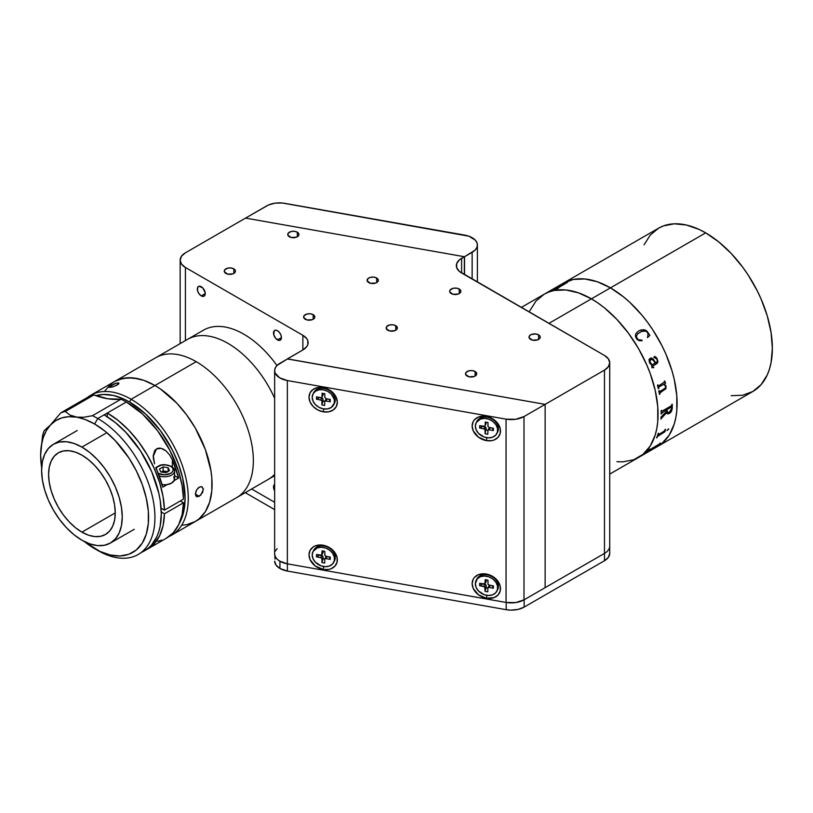 <?xml version="1.0" encoding="UTF-8"?>
<svg xmlns="http://www.w3.org/2000/svg" width="813" height="813" viewBox="0 0 813 813"><rect width="100%" height="100%" fill="white"/><g stroke="black" fill="none" stroke-linecap="round" stroke-linejoin="round"><path stroke-width="1.22" d="M591.397 298.849L548.907 323.381L591.397 298.849A94.278 54.43 -120 0 0 544.253 294.174L535.97 301.054L529.802 310.81L535.97 301.054L544.253 294.174L549.1 291.908L544.253 294.174A94.278 54.43 60 0 1 591.397 298.849L578.389 292.822L565.889 289.977L554.354 290.434L549.1 291.908L554.354 290.434L565.889 289.977L578.389 292.822L591.397 298.849A94.278 54.43 60 0 1 652.991 381.927A94.278 54.43 60 0 1 638.54 457.475A94.278 54.43 -120 0 0 652.991 381.927A94.278 54.43 -120 0 0 591.397 298.849L597.931 302.995L591.397 298.849L610.441 287.853A94.278 54.43 60 0 1 672.036 370.931A94.278 54.43 60 0 1 657.585 446.479L652.737 448.756L657.585 446.479A94.278 54.43 -120 0 0 672.036 370.931A94.278 54.43 -120 0 0 610.441 287.853L623.449 296.836L629.801 302.334L641.874 315.088L647.483 322.212L652.737 329.743L661.975 345.749L665.877 354.062L672.036 370.931L674.241 379.315L676.792 395.585L676.792 410.677L675.827 417.597L674.241 424.01L669.241 435.067L661.975 443.42L657.585 446.479L661.975 443.42L669.241 435.067L674.241 424.01L675.827 417.597L676.792 410.677L676.792 395.585L674.241 379.315L672.036 370.931L665.877 354.062L661.975 345.749L652.737 329.743L647.483 322.212L641.874 315.088L629.801 302.334L623.449 296.836L610.441 287.853L705.684 232.864L591.397 298.849M616.915 461.682L622.819 461.865L633.693 459.752L642.931 454.416L650.197 446.063L655.197 435.006L656.782 428.593L657.747 421.683L657.747 406.591L655.197 390.311L650.197 373.482L646.833 365.067L638.54 348.614L628.439 333.208L616.915 319.438L604.405 307.832L597.931 302.995L604.405 307.832L616.915 319.438L628.439 333.208L638.54 348.614L646.833 365.067L650.197 373.482L655.197 390.311L657.747 406.591L657.747 421.683L656.782 428.593L655.197 435.006L650.197 446.063L642.931 454.416L633.693 459.752L622.819 461.865L616.915 461.682M731.192 395.697L742.726 395.24L752.828 391.5A94.278 54.43 -120 0 0 767.279 315.942A94.278 54.43 -120 0 0 705.684 232.864A94.278 54.43 -120 0 0 658.54 228.199L650.248 235.079L644.089 244.825M558.907 286.247L563.307 283.178L573.409 279.438L584.933 278.981L597.443 281.816L610.441 287.853L597.443 281.816L584.933 278.981L573.409 279.438L563.307 283.178A94.278 54.43 60 0 1 610.441 287.853A94.278 54.43 -120 0 0 563.307 283.178L558.907 286.247M557.007 288.574L557.007 288.574A94.278 54.43 60 0 1 558.297 288.31L557.83 288.574A94.278 54.43 -120 0 0 553.562 289.641L554.029 289.377A94.278 54.43 60 0 1 555.269 289.011L565.431 283.127A94.278 54.43 -120 0 0 564.212 283.493L564.679 283.229A94.278 54.43 60 0 1 565.279 283.046L567.504 282.294A94.278 54.43 60 0 1 567.616 282.274L557.007 288.574M609.72 474.111L752.828 391.5L761.11 384.62L767.279 374.864L769.484 369.021L771.07 362.618L772.35 348.34L771.07 332.578L767.279 315.942L761.11 299.082L757.218 290.759L747.98 274.753L742.726 267.223L731.192 253.453L718.692 241.857L705.684 232.864L699.15 229.459L686.335 225.008L674.262 223.809L663.388 225.923L658.54 228.199L521.296 307.436M646.457 452.272L646.701 452.13A94.237 54.41 -120 0 0 647.666 451.276L659.15 444.518A94.237 54.41 -120 0 0 659.231 444.437L660.065 443.41A94.237 54.41 -120 0 0 660.39 443.055M648.855 450.199L659.17 444.183A94.278 54.43 -120 0 0 660.054 443.248L660.522 442.983A94.278 54.43 60 0 1 660.085 443.441L659.252 444.477A94.278 54.43 60 0 1 659.17 444.559L647.697 451.317A94.278 54.43 60 0 1 646.731 452.16L646.264 452.435A94.278 54.43 -120 0 0 649.404 449.396L649.872 449.132A94.278 54.43 60 0 1 648.977 450.077L648.947 450.036A94.237 54.41 -120 0 0 649.75 449.203M658.571 434.742L664.577 430.839A94.278 54.43 -120 0 0 665.004 429.538L665.471 429.274A94.278 54.43 60 0 1 665.268 429.884L665.054 431.561A94.278 54.43 60 0 1 665.014 431.683L657.554 436.408A94.278 54.43 60 0 1 657.056 437.638L656.589 437.902A94.278 54.43 -120 0 0 658.215 433.461L658.682 433.187A94.278 54.43 60 0 1 658.256 434.488L658.571 434.742M668.723 429.142L666.955 430.514L668.723 429.142M669.76 413.258L667.615 413.868L666.731 412.476L661.406 418.339A94.278 54.43 60 0 1 661.375 418.756L660.908 419.03A94.278 54.43 -120 0 0 661.04 417.049L666.69 411.276A94.278 54.43 -120 0 0 666.711 409.732L661.619 413.309A94.278 54.43 60 0 1 661.609 413.736L661.152 414A94.278 54.43 -120 0 0 661.142 410.616L661.599 410.341A94.278 54.43 60 0 1 661.609 410.778L662.138 411.124L671.406 405.768L671.802 404.904A94.278 54.43 -120 0 0 671.792 404.468L672.249 404.203A94.278 54.43 60 0 1 672.239 408.451L671.558 411.266L669.76 413.258M658.327 388.695L658.764 388.441A94.237 54.41 -120 0 0 658.672 388.025L658.906 387.039L663.489 384.386L659.038 386.968L658.703 388.035A94.278 54.43 60 0 1 658.794 388.451L658.337 388.716A94.278 54.43 -120 0 0 657.483 385.169L657.941 384.905A94.278 54.43 60 0 1 658.052 385.332L658.743 385.799L664.455 381.978A94.278 54.43 -120 0 0 664.272 381.256L664.729 380.982A94.278 54.43 60 0 1 664.892 381.602L665.583 382.994A94.278 54.43 60 0 1 665.623 383.177L664.17 384.01L666.02 385.84L665.938 388.685L660.115 392.73L659.871 393.695A94.278 54.43 60 0 1 659.943 394.102L659.475 394.376A94.278 54.43 -120 0 0 658.804 390.87L659.262 390.606A94.278 54.43 60 0 1 659.353 391.023L660.024 391.48L665.42 387.984L665.522 386.002L663.825 384.498M649.577 362.893L648.967 359.559L650.695 357.974L653.286 359.183L655.685 362.822L656.772 362.151L657.361 360.799L656.619 358.797L653.723 357.303L654.638 356.429L656.091 357.212L658.002 361.683L657.117 363.452L652.087 366.439L652.412 367.486L653.642 367.181A94.278 54.43 60 0 1 653.804 367.578L651.924 367.679L651.67 365.139L649.577 362.893M636.66 339.051L635.4 336.226L635.715 333.869L637.961 331.399L641.081 329.895L646.061 330.485L649.912 335.342L647.504 337.608L648.052 333.777L647.107 332.06L645.685 331.125L641.66 331.399L637.616 333.899L636.254 336.409L637.992 339.631L641.996 340.149L642.087 340.738L639.079 340.688L636.66 339.051M656.619 437.841L657.026 437.607A94.237 54.41 -120 0 0 657.524 436.378L664.983 431.652A94.237 54.41 -120 0 0 665.024 431.53L665.237 429.864A94.237 54.41 -120 0 0 665.42 429.294M658.327 434.813L658.225 434.457A94.237 54.41 -120 0 0 658.632 433.217M657.554 436.408L657.524 436.378A94.237 54.41 60 0 1 657.026 437.607L657.056 437.638A94.278 54.43 -120 0 0 657.554 436.408M655.685 362.811L653.266 359.194L651.599 358.066M652.382 367.486L652.056 366.45L657.087 363.452L657.971 361.683L657.006 358.431L654.617 356.429M653.428 367.761L653.774 367.578A94.237 54.41 -120 0 0 653.622 367.191M649.648 361.104L650.339 363.137L652.138 364.864L649.638 361.531L650.075 360.027L651.294 359.336L650.613 359.559L649.912 362.354L650.644 359.549L649.709 360.708M652.138 364.864L655.227 363.086L653.327 360.291L651.315 359.326M667.249 411.937L668.52 412.537L670.339 411.469L671.792 408.217L669.414 412.14L667.676 412.476L667.127 411.012A94.237 54.41 -120 0 0 667.148 409.447L671.65 407.028M667.209 413.604L668.438 413.847L670.583 412.547L672.209 408.431A94.237 54.41 -120 0 0 672.219 404.213M660.918 418.99L661.345 418.736A94.237 54.41 -120 0 0 661.375 418.309L666.731 412.679M661.152 413.969L661.579 413.715A94.237 54.41 -120 0 0 661.589 413.289L666.68 409.711A94.237 54.41 60 0 1 666.68 409.752M661.884 411.205L661.579 410.758A94.237 54.41 -120 0 0 661.569 410.362M671.792 408.217A94.278 54.43 -120 0 0 671.802 407.435L671.406 407.028L667.178 409.467A94.278 54.43 60 0 1 667.158 411.032L667.666 412.465M567.525 282.335L565.299 283.087A94.237 54.41 -120 0 0 564.7 283.27L564.415 283.432M556.793 288.625L557.027 288.615A94.237 54.41 -120 0 1 558.185 288.381M565.624 283.127L555.289 289.052A94.237 54.41 -120 0 0 554.049 289.418L553.765 289.58M649.892 335.363L647.148 331.369L645.227 330.098L643.52 329.712L639.414 330.545M637.595 333.919L638.307 333.289M642.067 340.759L641.975 340.169L639.303 340.251L637.382 339.133L636.386 337.497L636.467 335.454M658.439 385.88L658.022 385.321A94.237 54.41 -120 0 0 657.92 384.915M659.475 394.346L659.912 394.092A94.237 54.41 -120 0 0 659.841 393.685L660.085 392.72L665.908 388.675L665.989 385.829L664.14 384.01L665.593 383.167A94.237 54.41 -120 0 0 665.552 382.994L664.861 381.592A94.237 54.41 -120 0 0 664.709 381.002M659.709 391.561L659.323 391.012A94.237 54.41 -120 0 0 659.241 390.616M666.924 430.484L668.611 428.858M277.477 339.875A5.61 3.242 60 0 1 273.808 334.936A5.61 3.242 60 0 1 274.672 330.434A5.61 3.242 60 0 1 277.477 330.708L275.953 330.18L274.174 330.84L273.808 334.936L275.953 338.655L279.682 340.373L281.146 339.163L281.44 337.588L277.477 339.875L281.44 337.588L281.146 335.657L279.682 332.761L277.477 330.708A5.61 3.242 60 0 1 281.146 335.657A5.61 3.242 60 0 1 280.282 340.149A5.61 3.242 60 0 1 277.477 339.875M274.642 490.828A5.61 3.242 60 0 1 274.642 484.406M201.289 295.891A5.61 3.242 60 0 1 197.62 290.942A5.61 3.242 60 0 1 198.484 286.45A5.61 3.242 60 0 1 201.289 286.725A5.61 3.242 60 0 1 204.947 291.664A5.61 3.242 60 0 1 204.093 296.166A5.61 3.242 60 0 1 201.289 295.891L205.252 293.595L201.289 295.891L204.093 296.166L205.181 294.448L205.181 292.66L202.803 287.944L199.083 286.227L197.62 287.436L197.62 290.942L199.083 293.839L201.289 295.891M475.097 371.49L475.097 376.073L475.097 371.49A5.61 3.242 180 0 1 476.743 373.787A5.61 3.242 180 0 1 473.278 376.775A5.61 3.242 180 0 1 467.16 376.073A5.61 3.242 180 0 1 465.514 373.787A5.61 3.242 180 0 1 468.979 370.789A5.61 3.242 180 0 1 475.097 371.49L472.221 370.606L468.979 370.789L465.94 372.547L465.625 374.417L468.979 376.775L474.243 376.48L475.798 375.586L476.743 373.787L475.097 371.49M538.592 334.834L538.592 339.417L538.592 334.834A5.61 3.242 180 0 1 540.228 337.131A5.61 3.242 180 0 1 536.763 340.119A5.61 3.242 180 0 1 530.655 339.417A5.61 3.242 180 0 1 529.009 337.131A5.61 3.242 180 0 1 532.474 334.133A5.61 3.242 180 0 1 538.592 334.834L535.716 333.95L531.499 334.428L529.436 335.891L529.111 337.761L532.474 340.119L537.739 339.824L540.127 337.761L540.127 336.491L538.592 334.834M459.223 289.011L459.223 293.595L459.223 289.011A5.61 3.242 180 0 1 460.869 291.308A5.61 3.242 180 0 1 457.404 294.296A5.61 3.242 180 0 1 451.286 293.595A5.61 3.242 180 0 1 449.64 291.308A5.61 3.242 180 0 1 453.105 288.31A5.61 3.242 180 0 1 459.223 289.011L456.347 288.127L453.105 288.31L450.067 290.068L449.752 291.938L453.105 294.296L458.369 294.001L459.924 293.107L460.869 291.308L459.223 289.011M395.728 325.667L395.728 330.251L395.728 325.667A5.61 3.242 180 0 1 397.374 327.964A5.61 3.242 180 0 1 393.909 330.952A5.61 3.242 180 0 1 387.791 330.251A5.61 3.242 180 0 1 386.155 327.964A5.61 3.242 180 0 1 389.61 324.966A5.61 3.242 180 0 1 395.728 325.667L392.852 324.783L389.61 324.966L386.582 326.724L386.256 328.594L389.61 330.952L394.884 330.657L396.947 329.204L397.374 327.964L395.728 325.667M313.188 314.672L313.188 319.255L313.188 314.672A5.61 3.242 180 0 1 314.834 316.968A5.61 3.242 180 0 1 311.369 319.956A5.61 3.242 180 0 1 305.251 319.255A5.61 3.242 180 0 1 303.615 316.968A5.61 3.242 180 0 1 307.07 313.97A5.61 3.242 180 0 1 313.188 314.672L310.312 313.788L307.07 313.97L304.042 315.729L303.716 317.598L307.07 319.956L312.344 319.661L314.407 318.208L314.834 316.968L313.188 314.672M233.829 268.849L233.829 273.432L233.829 268.849A5.61 3.242 180 0 1 235.465 271.146A5.61 3.242 180 0 1 232 274.133A5.61 3.242 180 0 1 225.892 273.432A5.61 3.242 180 0 1 224.246 271.146A5.61 3.242 180 0 1 227.711 268.148A5.61 3.242 180 0 1 233.829 268.849L230.953 267.965L227.711 268.148L224.673 269.906L224.358 271.776L227.711 274.133L232.975 273.839L235.364 271.776L235.364 270.516L233.829 268.849M297.314 232.193L297.314 236.776L297.314 232.193A5.61 3.242 180 0 1 298.96 234.49A5.61 3.242 180 0 1 295.495 237.477A5.61 3.242 180 0 1 289.377 236.776A5.61 3.242 180 0 1 287.741 234.49A5.61 3.242 180 0 1 291.196 231.492A5.61 3.242 180 0 1 297.314 232.193L294.448 231.309L291.196 231.492L288.168 233.25L287.843 235.12L291.196 237.477L296.471 237.183L298.534 235.729L298.96 234.49L297.314 232.193M376.683 278.016L376.683 282.599L376.683 278.016A5.61 3.242 180 0 1 378.33 280.312A5.61 3.242 180 0 1 374.864 283.3A5.61 3.242 180 0 1 368.746 282.599A5.61 3.242 180 0 1 367.1 280.312A5.61 3.242 180 0 1 370.565 277.314A5.61 3.242 180 0 1 376.683 278.016L373.807 277.131L370.565 277.314L368.045 278.503L367.212 280.942L370.565 283.3L375.83 283.005L377.384 282.111L378.33 280.312L376.683 278.016M609.72 553.409L608.358 557.372L604.466 560.736A17.957 10.366 0 0 0 609.72 553.409L609.72 546.072A17.957 10.366 180 0 1 604.466 553.409L604.466 560.736L524.151 607.098L524.151 599.77L604.466 553.409L604.466 560.736L524.151 607.098L518.115 609.404L510.981 610.136L506.204 609.689L506.204 602.463L506.204 609.689L287.385 571.061L287.385 563.846L287.385 571.061L279.936 568.48L279.936 561.275L279.936 568.48L276.044 565.116L274.682 561.143A17.957 10.366 0 0 0 279.936 568.48A17.957 10.366 0 0 0 287.385 571.061L506.204 609.689A17.957 10.366 0 0 0 524.151 607.098L524.151 599.77A17.957 10.366 180 0 1 523.999 599.852L545.137 587.657L545.137 404.366L604.466 370.118L604.466 553.409A17.957 10.366 0 0 0 609.72 546.072L609.72 362.791L608.358 358.818L604.466 355.454A17.957 10.366 180 0 1 609.72 362.791A17.957 10.366 180 0 1 604.466 370.118L604.466 553.409L545.137 587.657L545.137 404.366L287.416 358.879L302.873 349.956L306.765 346.592L307.792 344.651L307.792 340.606L306.765 338.655L302.873 335.291A17.957 10.366 180 0 1 308.137 342.629A17.957 10.366 180 0 1 302.873 349.956L302.873 335.291L185.415 267.477L185.415 340.586L185.415 267.477A17.957 10.366 180 0 1 180.151 260.15A17.957 10.366 180 0 1 185.415 252.813L245.536 218.097L464.355 256.725L459.365 259.886L456.693 263.625L456.693 267.67L459.365 271.41L604.466 355.454L461.601 272.975A17.957 10.366 180 0 1 456.347 265.648A17.957 10.366 180 0 1 461.601 258.31L461.601 272.975L461.601 258.31L464.355 256.725L464.355 274.57M609.72 362.791L608.358 366.754L604.466 370.118L545.137 404.366L287.416 358.96L302.873 349.956L302.873 335.291L185.415 267.477L181.523 264.113L180.151 260.15L181.523 256.176L185.415 252.813L266.674 205.902A17.957 10.366 180 0 1 284.621 203.311L464.69 235.099A17.957 10.366 180 0 1 477.394 245.018A17.957 10.366 180 0 1 472.14 252.345L472.14 279.052L472.14 252.345L464.508 256.745L474.944 250.241L476.743 247.782L477.394 245.15L476.865 242.508L475.178 240.028L468.888 236.197L282.263 202.996L275.028 203.169L268.503 204.978L245.536 218.097L464.508 256.745L464.508 274.652M274.642 502.282L251.624 488.989L274.642 502.282M274.672 484.396L273.503 486.967L274.672 490.879M274.682 553.816L275.028 559.12M274.642 509.619L245.272 492.658L274.642 509.619M323.168 411.795L323.787 408.929L323.168 411.795L317.751 409.925L313.147 406.49L310.078 402.018L309.001 397.201L310.078 392.76L313.147 389.376L317.751 387.567L323.168 387.608A14.817 11.565 27.9 0 1 337.334 402.201A14.817 11.565 27.9 0 1 323.168 411.795A14.817 11.565 27.9 0 1 309.001 397.201A14.817 11.565 27.9 0 1 323.168 387.608L328.594 389.478L333.188 392.913L336.257 397.384L337.334 402.201L336.257 406.642L333.188 410.026L328.594 411.835L323.168 411.795M324.092 388.431L323.168 387.608L324.092 388.431M486.316 440.595L486.936 437.729L486.316 440.595A14.817 11.565 27.9 0 1 472.15 426.002A14.817 11.565 27.9 0 1 486.316 416.398A14.817 11.565 27.9 0 1 500.493 431.002A14.817 11.565 27.9 0 1 486.316 440.595L478.451 437.17L473.227 430.819L472.15 426.002L473.227 421.561L474.538 419.701L478.451 417.049L486.316 416.398L491.743 418.278L498.105 423.858L500.219 428.593L500.219 433.309L498.105 437.303L494.192 439.945L491.743 440.636L486.316 440.595M486.316 598.226L486.936 595.35L486.316 598.226A14.817 11.565 27.9 0 1 472.15 583.622A14.817 11.565 27.9 0 1 486.316 574.029A14.817 11.565 27.9 0 1 500.493 588.632A14.817 11.565 27.9 0 1 486.316 598.226L478.451 594.791L473.227 588.449L472.15 583.622L473.227 579.191L474.538 577.321L478.451 574.679L486.316 574.029L491.743 575.909L498.105 581.488L500.219 586.224L500.219 590.939L498.105 594.923L494.192 597.575L486.316 598.226M323.168 569.425L323.787 566.559L323.168 569.425A14.817 11.565 27.9 0 1 309.001 554.832A14.817 11.565 27.9 0 1 323.168 545.228A14.817 11.565 27.9 0 1 337.334 559.832A14.817 11.565 27.9 0 1 323.168 569.425L315.302 566L310.078 559.649L309.001 554.832L310.078 550.391L313.147 547.007L315.302 545.879L323.168 545.228L328.594 547.108L333.188 550.543L337.07 557.423L337.07 562.139L334.946 566.133L331.043 568.775L328.594 569.466L323.168 569.425M274.642 370.637L274.642 553.917A17.957 10.366 0 0 0 287.355 563.836L506.052 602.443L506.052 419.152L506.052 602.443A17.957 10.366 0 0 0 523.999 599.852L523.999 416.571A17.957 10.366 180 0 1 506.052 419.152L287.355 380.545A17.957 10.366 180 0 1 274.642 370.637A17.957 10.366 180 0 1 279.906 363.299L287.538 358.899L277.091 365.413L275.292 367.862L274.642 370.494L275.18 373.147L279.57 377.771L287.355 380.545L287.355 563.836L287.355 380.545L506.052 419.152L515.645 419.295L523.999 416.571L523.999 599.852L545.137 587.657L545.137 404.366L523.999 416.571L545.137 404.366L287.538 358.899M274.642 553.785L275.18 556.427L276.857 558.907L279.57 561.061L287.355 563.836L506.052 602.443L515.645 602.585L523.999 599.852M277.091 548.694L275.292 551.153M483.918 428.644A7.632 5.955 -152.1 0 0 484.335 428.979L479.629 428.004L482.759 426.347L479.629 428.004L479.67 425.666L479.629 428.004L483.837 428.797L484.924 426.754L482.759 426.347L485.828 427.242L485.046 433.715L486.194 428.095L485.046 433.715L487.8 434.233L485.046 433.715L485.107 430.138L484.324 428.969M484.67 429.213A7.632 5.955 -152.1 0 0 485.361 429.65M496.834 591.214L497.556 589.852A11.677 9.116 -152.1 0 0 498.399 586.488L497.678 587.86A11.677 9.116 27.9 0 1 496.834 591.214A11.677 9.116 27.9 0 1 484.263 594.689A11.677 9.116 27.9 0 1 475.351 583.653A11.677 9.116 27.9 0 1 476.205 580.289A11.677 9.116 27.9 0 1 488.765 576.813A11.677 9.116 27.9 0 1 497.678 587.86L498.399 586.488A11.677 9.116 -152.1 0 0 489.487 575.452A11.677 9.116 -152.1 0 0 476.926 578.927L476.205 580.289M487.983 580.167L485.239 579.649L485.178 583.226L486.265 581.183L486.286 579.842L485.178 583.226A1.352 1.047 27.9 0 1 483.877 584.08L479.67 583.297L479.629 585.634L482.759 583.968L479.629 585.634L479.67 583.297L484.792 583.937L485.239 579.649L487.983 580.167L488.013 584.181L489.192 585.086A1.352 1.047 27.9 0 1 487.922 583.744M485.087 583.622L486.164 581.569A1.352 1.047 -152.1 0 0 486.265 581.183L486.154 581.59M488.217 587.596L489.04 585.838L490.239 585.38L492.404 585.685L493.369 588.216L489.162 587.423L493.369 588.216L492.404 585.787L490.239 585.38L489.162 587.423L487.963 587.88L486.164 587.555L486.194 585.716L485.107 587.758L485.046 591.346L486.164 587.555L485.046 591.346L487.8 591.864L487.851 588.277L487.8 591.864L485.046 591.346L484.741 586.915L479.629 585.634L483.837 586.427L484.924 584.374L482.759 583.968L484.924 584.374L483.837 586.427A1.352 1.047 27.9 0 1 485.107 587.758L486.194 585.716L484.924 584.374A1.352 1.047 -152.1 0 1 486.194 585.716L486.164 587.555L487.851 588.277M488.938 586.234L488.918 587.403L488.938 586.234M493.369 588.216L493.4 585.878L489.192 585.086L493.4 585.878L493.369 588.216M475.351 583.653L476.144 587.453L478.511 590.99L484.192 594.669L488.542 595.482L492.587 594.821L495.717 592.779L497.434 589.669L497.495 585.96L495.879 582.22L492.841 579.019L488.847 576.844L484.487 576.021L480.442 576.681L477.322 578.724L475.351 583.653M496.834 433.593L497.556 432.231A11.677 9.116 -152.1 0 0 498.399 428.868L497.678 430.229A11.677 9.116 27.9 0 1 496.834 433.593A11.677 9.116 27.9 0 1 484.263 437.069A11.677 9.116 27.9 0 1 475.351 426.022A11.677 9.116 27.9 0 1 476.205 422.669A11.677 9.116 27.9 0 1 488.765 419.193A11.677 9.116 27.9 0 1 497.678 430.229L498.399 428.868A11.677 9.116 -152.1 0 0 489.487 417.821A11.677 9.116 -152.1 0 0 476.926 421.307L476.205 422.669M483.877 426.459L479.67 425.666L484.792 426.307L486.286 422.221L485.869 424.264M487.851 430.656A1.352 1.047 27.9 0 1 487.952 430.26L486.164 429.935L487.952 430.27A1.352 1.047 27.9 0 1 489.162 429.803L493.369 430.585L492.404 428.156L490.239 427.75L489.162 429.803L487.963 430.25L487.8 434.233M487.952 430.26L489.03 428.217A1.352 1.047 -152.1 0 1 490.239 427.75L492.404 428.065L493.369 430.585L493.4 428.248L489.192 427.455L493.4 428.248L493.369 430.585L489.162 429.803L490.239 427.75L488.938 428.603M485.239 422.018L485.178 425.606L485.239 422.018L487.983 422.536L485.239 422.018M487.922 426.124L487.983 422.536L488.013 426.561L489.192 427.455M475.351 426.022L476.144 429.823L478.511 433.359L484.192 437.038L488.542 437.861L492.587 437.201L495.717 435.158L497.434 432.038L497.495 428.329L495.879 424.599L492.841 421.398L488.847 419.213L484.487 418.4L480.442 419.061L476.266 422.547L475.351 426.022M333.686 404.793L334.407 403.431A11.677 9.116 -152.1 0 0 335.251 400.067L334.529 401.429A11.677 9.116 27.9 0 1 333.686 404.793A11.677 9.116 27.9 0 1 321.115 408.268A11.677 9.116 27.9 0 1 312.202 397.232A11.677 9.116 27.9 0 1 313.056 393.868A11.677 9.116 27.9 0 1 325.617 390.392A11.677 9.116 27.9 0 1 334.529 401.429L335.251 400.067A11.677 9.116 -152.1 0 0 326.338 389.031A11.677 9.116 -152.1 0 0 313.777 392.506L313.056 393.868M321.958 401.337L323.035 399.295A1.352 1.047 -152.1 0 0 321.765 397.953L320.688 399.996A1.352 1.047 27.9 0 1 321.958 401.337L321.897 404.915L323.035 399.295L321.958 401.337L321.176 400.179L316.481 399.203L319.611 397.547L316.481 399.203L316.521 396.866L316.481 399.203L320.688 399.996L321.765 397.953L319.611 397.547L322.68 398.441L323.015 401.134L321.897 404.915L324.651 405.433L321.897 404.915L321.958 401.337M330.251 399.457L326.043 398.665L330.251 399.457L330.22 401.795L326.013 401.002L330.22 401.795L329.255 399.366L327.09 398.959L326.013 401.002L323.015 401.134L324.804 401.47L324.651 405.433M320.729 397.659L316.521 396.866L320.729 397.659L321.928 397.211A1.352 1.047 27.9 0 1 320.729 397.659M322.029 396.805A1.352 1.047 27.9 0 1 321.928 397.191L323.117 394.762L322.029 396.805L322.09 393.228L322.029 396.805M323.015 395.148A1.352 1.047 -152.1 0 0 323.117 394.762L323.137 393.421L321.928 397.191M324.834 393.736L322.09 393.228L324.834 393.736L324.773 397.323L324.834 393.736M312.202 397.232L312.995 401.022L315.363 404.569L318.95 407.303L323.218 408.837L327.497 408.909L331.155 407.537L334.285 403.248L334.346 399.539L331.369 394.092L327.781 391.358L323.523 389.823L319.235 389.742L315.586 391.124L313.117 393.756L312.202 397.232M324.773 397.323L326.043 398.665M329.255 399.264L326.602 398.949L325.789 399.813M326.013 401.002L327.09 398.959A1.352 1.047 -152.1 0 0 325.881 399.417L324.804 401.47A1.352 1.047 27.9 0 1 326.013 401.002M333.686 562.423L334.407 561.051A11.677 9.116 -152.1 0 0 335.251 557.698L334.529 559.059A11.677 9.116 27.9 0 1 333.686 562.423A11.677 9.116 27.9 0 1 321.115 565.899A11.677 9.116 27.9 0 1 312.202 554.852A11.677 9.116 27.9 0 1 313.056 551.499A11.677 9.116 27.9 0 1 325.617 548.023A11.677 9.116 27.9 0 1 334.529 559.059L335.251 557.698A11.677 9.116 -152.1 0 0 326.338 546.651A11.677 9.116 -152.1 0 0 313.777 550.127L313.056 551.499M324.834 551.366L322.09 550.848L322.029 554.436L323.117 552.383L323.137 551.051L322.029 554.436A1.352 1.047 27.9 0 1 320.729 555.289L316.521 554.496L316.481 556.834L319.611 555.177L316.481 556.834L316.521 554.496L321.643 555.137L322.09 550.848L324.834 551.366L324.865 555.391L326.043 556.285A1.352 1.047 27.9 0 1 324.773 554.954M323.015 552.779A1.352 1.047 -152.1 0 0 323.117 552.383L321.928 554.822M321.958 558.968L323.035 556.915A1.352 1.047 -152.1 0 0 321.765 555.584L320.688 557.627A1.352 1.047 27.9 0 1 321.958 558.968L321.897 562.545L323.035 556.915L321.958 558.968L321.176 557.799L316.481 556.834L320.688 557.627L321.765 555.584L319.611 555.177L322.68 556.072L323.015 558.765L321.897 562.545L324.651 563.063L321.897 562.545L321.958 558.968M330.251 557.078L326.043 556.285L330.251 557.078L330.22 559.415L326.013 558.622L330.22 559.415L329.255 556.986L327.09 556.58L326.013 558.622L323.015 558.765L324.804 559.1L324.651 563.063M312.202 554.852L312.995 558.653L315.363 562.19L321.044 565.868L325.393 566.691L329.438 566.021L332.568 563.978L334.285 560.868L334.346 557.159L332.73 553.419L329.692 550.218L325.698 548.043L321.338 547.23L317.294 547.891L313.117 551.377L312.202 554.852M329.255 556.895L326.602 556.57L325.789 557.433M326.013 558.622L327.09 556.58A1.352 1.047 -152.1 0 0 325.881 557.047L324.804 559.09A1.352 1.047 27.9 0 1 326.013 558.622M196.512 496.641L195.415 494.111L199.246 496.326L196.502 496.641L195.699 495.686L195.689 492.17L196.502 490.168L199.246 487.16L201.492 486.682L203.27 488.674L202.64 492.434L199.246 496.326L195.415 494.111L196.502 490.168L198.474 487.698L200.781 486.641L202.122 486.916L203.352 489.528L200.781 495.107L197.081 496.845M154.937 385.514L131.127 399.264A80.812 46.656 60 0 1 183.921 470.473A80.812 46.656 60 0 1 171.533 535.228A80.812 46.656 60 0 1 169.084 536.478A80.812 46.656 -120 0 0 184.541 472.638A80.812 46.656 -120 0 0 131.127 399.264L129.541 402.008A78.566 45.365 60 0 1 179.277 523.45L182.701 515.472L184.023 510.137L185.1 498.237L182.701 478.227L178.535 464.203L172.488 450.26L160.405 430.636L145.669 414.081L129.541 402.008L131.127 399.264A80.812 46.656 -120 0 0 87.591 397.364A80.812 46.656 60 0 1 90.721 395.26A80.812 46.656 60 0 1 131.127 399.264L154.937 385.514L143.789 380.342L133.068 377.913L123.19 378.309L114.531 381.51L110.761 384.132L104.542 391.297L110.761 384.132L114.531 381.51L118.688 379.559L127.997 377.75L138.352 378.777L143.789 380.342L154.937 385.514A80.812 46.656 -120 0 0 114.531 381.51A80.812 46.656 60 0 1 154.937 385.514A80.812 46.656 60 0 1 207.732 456.723A80.812 46.656 60 0 1 195.344 521.479A80.812 46.656 -120 0 0 207.732 456.723A80.812 46.656 -120 0 0 154.937 385.514L160.537 389.061L154.937 385.514L196.207 361.683A80.812 46.656 60 0 1 249.002 432.902A80.812 46.656 60 0 1 236.613 497.658A80.812 46.656 -120 0 0 249.002 432.902A80.812 46.656 -120 0 0 196.207 361.683L154.937 385.514M118.413 384.183L113.332 386.683L108.464 387.12L116.025 383.218L118.657 382.984L117.174 385.057L112.296 386.978L108.698 387.445L110.294 385.677L110.924 387.293L110.294 385.677L115.08 383.512L118.231 382.893L118.932 383.441L118.413 384.183M181.868 525.239L186.685 524.69L195.344 521.479L199.104 518.857L205.333 511.702L209.622 502.221L211.807 490.798L211.807 477.861L210.984 470.981L205.333 449.487L195.344 428.166L186.685 414.965L176.807 403.167L160.537 389.061L176.807 403.167L186.685 414.965L195.344 428.166L205.333 449.487L210.984 470.981L211.807 477.861L211.807 490.798L209.622 502.221L205.333 511.702L199.104 518.857L195.344 521.479L186.685 524.69L181.868 525.239M95.893 395.687L103.353 394.468L113.413 395.464L124.094 399.173L129.541 402.008A78.566 45.365 60 0 0 95.893 395.687M81.92 532.139A47.144 27.215 60 0 1 51.128 490.605A47.144 27.215 60 0 1 58.353 452.831A47.144 27.215 60 0 1 81.92 455.158L75.416 452.15L69.166 450.727L63.404 450.961L58.353 452.831L54.207 456.266L51.128 461.144L49.227 467.272L48.587 474.406L49.227 482.282L51.128 490.605L54.207 499.04L58.353 507.261L63.404 514.964L69.166 521.844L75.416 527.647L81.92 532.139L88.424 535.157L94.674 536.58L100.436 536.346L105.487 534.476L109.633 531.041L112.712 526.163L114.613 520.035L115.253 512.901L81.92 532.139L115.253 512.901L114.613 505.015L112.712 496.702L109.633 488.267L105.487 480.046L100.436 472.343L94.674 465.453L88.424 459.66L81.92 455.158A47.144 27.215 60 0 1 112.712 496.702A47.144 27.215 60 0 1 105.487 534.476A47.144 27.215 60 0 1 81.92 532.139M105.731 433.349L81.92 447.099A57.022 32.916 60 0 1 119.165 497.343A57.022 32.916 60 0 1 110.426 543.033A57.022 32.916 60 0 1 81.92 540.208A57.022 32.916 60 0 1 44.674 489.965A57.022 32.916 60 0 1 53.414 444.274A57.022 32.916 60 0 1 81.92 447.099L105.731 433.349M81.92 540.208L74.054 534.771L66.493 527.759L59.522 519.426L53.414 510.117L48.394 500.168L44.674 489.965L42.378 479.904L41.605 470.371L42.378 461.743L44.674 454.335L48.394 448.43L53.414 444.274L59.522 442.008L66.493 441.733L74.054 443.451L81.92 447.099L89.786 452.536L97.347 459.548L104.318 467.871L110.426 477.19L115.446 487.139L119.165 497.343L121.462 507.403L122.235 516.926L121.462 525.564L119.165 532.972L115.446 538.867L110.426 543.033L104.318 545.289L97.347 545.574L89.786 543.856L81.92 540.208M141.249 552.423A80.812 46.656 -120 0 0 144.551 550.808A80.812 46.656 -120 0 0 156.939 486.052A80.812 46.656 -120 0 0 104.145 414.843L97.794 418.502A80.812 46.656 60 0 1 150.588 489.721A80.812 46.656 60 0 1 138.2 554.476A80.812 46.656 60 0 1 97.794 550.472A80.812 46.656 -120 0 0 154.937 517.485A80.812 46.656 -120 0 0 97.794 418.502L126.361 402.008A80.812 46.656 -120 0 0 121.015 399.213L92.438 415.707A80.812 46.656 60 0 1 97.794 418.502L94.623 424A76.32 44.065 60 0 1 148.586 517.485A76.32 44.065 60 0 1 94.623 548.643L97.794 550.472L94.623 548.643A76.32 44.065 60 0 1 94.613 548.643A76.32 44.065 60 0 1 84.196 541.448L99.908 551.397L110.283 555.005L120.06 555.97L128.861 554.263L136.34 549.944L142.214 543.175L146.259 534.232L148.332 523.44L148.332 511.225L146.259 498.044L142.214 484.426L136.34 470.869L128.861 457.912L115.273 440.666L105.151 431.276L94.623 424L97.794 418.502A80.812 46.656 -120 0 0 92.438 415.707L83.861 417.262L76.158 417.11A76.32 44.065 60 0 1 94.623 424L85.243 419.538L69.959 415.097L65.325 411.449L93.891 394.955A112.235 64.806 -120 0 0 121.015 399.213L92.438 415.707L83.861 417.262L76.158 417.11L69.959 415.097L65.325 411.449A80.812 46.656 -120 0 0 60.782 412.852L50.406 425.057L44.227 430.585A80.812 46.656 -120 0 0 42.5 435.9L40.65 455.158A76.32 44.065 60 0 1 50.406 425.057L55.63 420.717L61.768 417.912L68.658 416.703L76.158 417.11A76.32 44.065 60 0 0 50.406 425.057L46.311 429.091M166.208 538.297L173.321 532.708L178.687 524.72L182.122 514.629L183.484 502.8L164.439 513.806A80.812 46.656 60 0 1 147.722 548.978A80.812 46.656 60 0 1 146.106 549.842L154.267 543.704L159.643 535.716L163.078 525.625L164.439 513.806L183.484 502.8L180.313 500.971L183.484 502.8A80.812 46.656 -120 0 1 166.767 537.982L147.722 548.978M40.65 455.128L42.5 435.9A80.812 46.656 60 0 1 44.227 430.585L44.42 430.484M40.65 455.158L41.666 467.79A76.32 44.065 60 0 1 40.65 455.158L41.28 446.042L43.15 437.861L46.219 430.819L50.406 425.057L60.782 412.852L89.349 396.358A80.812 46.656 -120 0 1 93.891 394.955A80.812 46.656 -120 0 0 89.349 396.358L60.782 412.852A80.812 46.656 60 0 1 65.325 411.449L93.891 394.955L107.905 398.776L121.015 399.213A80.812 46.656 -120 0 1 126.361 402.008L142.671 414.163L157.61 430.788L169.968 450.514L178.687 471.692L182.122 485.747L183.484 499.141L164.439 510.137L161.086 508.196L164.439 510.137L183.484 499.141A80.812 46.656 -120 0 0 126.361 402.008L107.316 413.004L118.271 420.555L128.82 430.27L138.566 441.794L147.153 454.691L154.267 468.491L159.643 482.688L163.078 496.743L164.439 510.137A80.812 46.656 60 0 0 107.316 413.004L107.316 416.774L107.316 413.004L104.145 414.843L115.294 422.547L126.005 432.486L140.395 450.748L151.655 471.591L158.82 493.237L160.191 500.31L161.289 513.816L160.191 526.052L158.82 531.55L156.939 536.55L151.655 544.913L148.312 548.186L138.2 554.476M161.259 511.966L164.439 513.806L161.259 511.966M172.397 459.924L172.397 466.947L172.397 459.924L178.657 478.024L174.561 475.656L178.657 478.024L174.165 480.615L178.657 478.024A80.812 46.656 60 0 0 172.397 459.924L169.673 454.965L172.397 459.924M165.943 450.839L169.673 454.965L165.943 450.839C162.305 448.085 159.155 447.455 156.492 448.939L161.238 448.38L165.943 450.839M153.342 458.197L153.24 456.256L156.492 448.939L154.755 450.554L153.261 455.412L154.541 463.766L153.342 458.197M156.523 469.091L162.783 487.18A80.812 46.656 -120 0 0 156.523 469.091M167.265 484.589L162.783 487.18L167.265 484.589M157.61 541.275L162.072 540.127M173.789 476.753L174.368 480.127L171.604 483.115L166.431 484.711L162.092 484.66A10.102 5.833 0 0 0 174.561 478.989L174.561 470.971C175.141 469.985 174.053 468.39 171.309 466.205A1.402 0.813 120 0 0 170.608 466.276A1.402 0.813 -60 0 1 171.309 466.205A1.402 0.813 -60 0 1 171.604 466.845A10.102 5.833 180 0 1 174.561 470.971A10.102 5.833 180 0 1 169.439 476.042A10.102 5.833 180 0 1 159.267 475.971A10.102 5.833 0 0 0 174.47 471.753M155.933 468.847L157.224 467.038L161.126 465.188L166.157 464.904L170.608 466.276A8.699 5.02 180 0 1 170.608 473.379A8.699 5.02 180 0 1 158.311 473.379L158.281 473.359M167.62 471.662L163.118 470.971L163.118 466.936L163.118 470.971L161.299 472.018L163.118 470.971L165.618 471.357L161.289 472.028L165.618 471.357L167.63 472.028M169.47 470.605L168.128 467.709L168.128 471.377L168.128 467.709L163.118 466.936L159.45 469.05L160.791 471.947L165.801 472.719L169.47 470.605L168.128 467.709L163.118 466.936L159.45 469.05L160.791 471.947M156.177 468.288A8.699 5.02 180 0 1 170.608 466.276L172.498 467.902L173.159 469.823L172.498 471.743L170.608 473.379L164.46 474.843L158.311 473.379M274.642 475.696L268.361 479.324A80.812 46.656 -120 0 0 274.642 474.335A80.812 46.656 60 0 1 268.361 479.324L171.533 535.228M274.642 398.258A80.812 46.656 -120 0 0 227.955 343.36A80.812 46.656 -120 0 0 187.549 339.356A80.812 46.656 60 0 1 274.642 398.258M276.959 365.545A80.812 46.656 -120 0 0 203.423 330.19L155.801 357.69A80.812 46.656 60 0 1 196.207 361.683A80.812 46.656 -120 0 0 155.801 357.69L90.721 395.26M180.151 343.625L180.151 260.15M477.394 245.028L477.394 282.091M134.236 529.283L110.426 543.033M77.225 430.524L53.414 444.274M171.309 466.205L163.83 464.558L160.252 465.107L155.872 467.526"/></g></svg>
